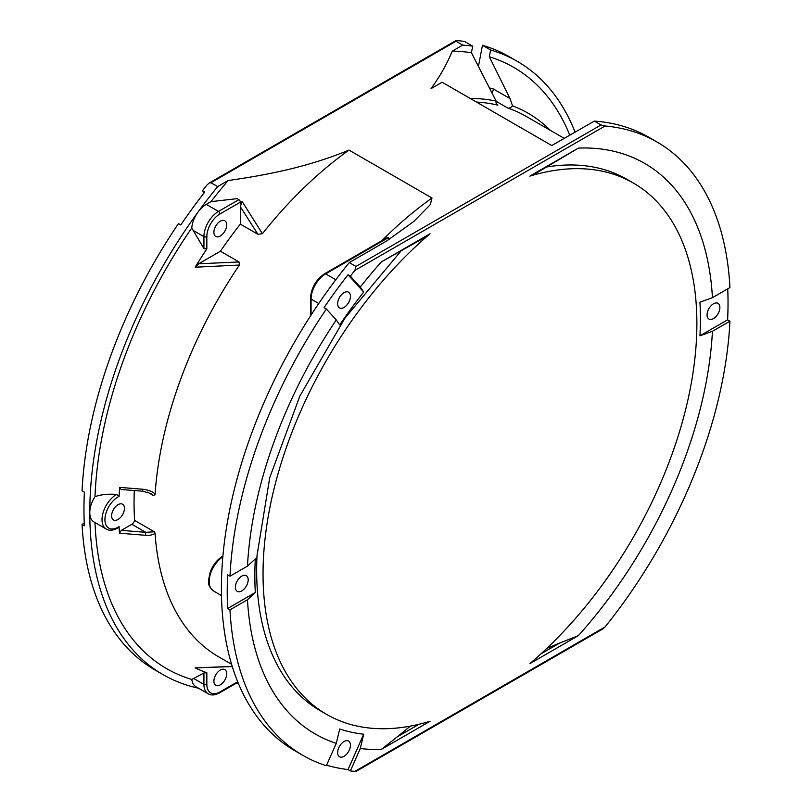 <?xml version="1.0" encoding="UTF-8"?>
<svg xmlns="http://www.w3.org/2000/svg" width="812" height="812" viewBox="0 0 812 812"><rect width="100%" height="100%" fill="white"/><g stroke="black" fill="none" stroke-linecap="round" stroke-linejoin="round"><path stroke-width="1.22" d="M564.32 138.416L526.217 116.42A310.894 179.493 120 0 0 507.784 108.047A6.181 3.563 120 0 0 512.524 105.844L509.977 98.556L489.331 56.789L490.631 50.009A354.123 204.451 -60 0 1 517.254 61.326A354.123 204.451 -60 0 1 575.089 132.204M471.437 52.729A347.13 200.412 120 0 0 452.264 51.146L462.728 45.107A354.123 204.451 -60 0 1 472.696 46.162L471.437 52.729L496.122 101.074A6.181 3.563 120 0 0 497.309 104.941A6.181 3.563 120 0 0 497.878 105.164A310.894 179.493 120 0 0 476.461 102.058M569.801 135.249A347.13 200.412 120 0 0 489.331 56.789M512.524 105.844A314.609 181.634 -60 0 1 550.323 130.336M509.977 98.556L493.493 89.036L489.403 87.869M490.631 50.009L482.48 45.299L478.43 66.381M472.696 46.162L464.545 41.453A354.123 204.451 120 0 0 457.136 40.6L456.029 41.239L455.755 40.701L209.181 183.055L206.948 185.045A354.123 204.451 120 0 0 202.452 190.708L204.776 192.058A354.123 204.451 120 0 0 180.782 224.954L178.457 223.605A354.123 204.451 120 0 0 82.063 490.813L84.387 492.163A354.123 204.451 120 0 0 84.387 525.78L82.063 524.44A354.123 204.451 120 0 0 154.98 669.981L163.131 674.691A354.123 204.451 -60 0 1 89.787 512.575A20.584 11.886 120 0 0 94.05 522.004L106.281 529.069A20.584 11.886 -60 0 1 102.018 519.589A20.584 11.886 -60 0 1 116.583 494.427L119.08 496.386A332.575 192.008 -60 0 1 119.618 487.383L121.14 489.484L142.851 491.23L142.618 489.23L119.618 487.383M220.296 670.073A9.064 5.227 120 0 0 214.378 678.061A9.064 5.227 120 0 0 215.769 685.318A9.064 5.227 120 0 0 220.296 684.871A9.064 5.227 120 0 0 226.213 676.883A9.064 5.227 120 0 0 224.822 669.626A9.064 5.227 120 0 0 220.296 670.073M232.273 666.561L195.144 667.9A332.575 192.008 -60 0 0 206.837 672.722L203.934 672.986L191.825 679.461A20.584 11.886 120 0 0 195.966 686.749L208.197 693.813A20.584 11.886 -60 0 1 203.934 684.384L203.934 672.986M235.196 683.846L238.352 683.359M240.322 224.122A310.894 179.493 120 0 0 220.438 251.223L198.676 263.788L195.144 267.209A332.575 192.008 -60 0 1 206.837 248.888L206.837 236.647A18.534 10.698 -60 0 1 219.94 213.952L240.322 202.188L240.322 203.68A332.575 192.008 -60 0 1 242.128 201.498L240.322 206.634L240.322 224.122L257.84 234.232L262.438 233.694A310.894 179.493 120 0 1 349.008 150.098L431.984 198.006L430.289 204.675L413.744 221.514L386.654 240.991L349.272 262.57L355.971 266.438L601.032 124.957L594.333 121.089A354.123 204.451 120 0 1 648.869 137.309L657.02 142.019A354.123 204.451 -60 0 1 729.937 287.56L712.439 297.669L699.934 302.196A315.056 181.898 120 0 1 699.934 335.813L727.613 319.837A354.123 204.451 -60 0 0 727.735 288.839M195.144 267.209L239.428 265.037L239.043 261.961L220.438 251.223M239.428 265.037A310.894 179.493 120 0 0 155.112 494.193C152.91 491.666 148.738 490.012 142.618 489.23M147.571 492.133L153.701 495.675L155.112 494.193M134.305 490.539A310.894 179.493 120 0 0 134.051 502.831A310.894 179.493 120 0 0 134.589 520.39A4.121 2.375 -60 0 1 131.828 524.278L121.313 530.358L119.486 533.2L145.49 535.301C150.169 535.514 153.356 534.814 155.041 533.2A310.894 179.493 120 0 0 218.814 656.918L231.572 664.277M155.041 533.2L154.341 531.789L134.589 520.39M232.222 666.408L195.144 667.9M119.486 533.2A332.575 192.008 -60 0 1 119.08 526.552L118.44 527.638C113.436 530.53 109.376 531.007 106.281 529.069M94.994 522.552A347.13 200.412 120 0 0 191.825 679.461M198.504 688.211A354.123 204.451 -60 0 1 163.131 674.691M202.452 190.708L204.269 192.708M84.265 523.161L82.063 524.44M430.035 233.765L425.437 237.114L381.488 261.799L430.035 233.765A306.774 177.117 120 0 0 271.279 500.781A306.774 177.117 120 0 0 326.576 714.367A306.774 177.117 120 0 0 430.035 721.279L381.488 749.303L397.271 736.829L419.022 724.274M326.576 714.367L320.192 710.693A306.774 177.117 -60 0 1 257.018 555.53L269.726 477.679L299.882 396.002L344.897 318.213L400.651 251.426M533.626 174.651L529.881 176.123L578.428 148.088L533.626 174.651M540.893 653.914L559.732 643.033L578.428 635.603L529.881 663.627A306.774 177.117 120 0 0 688.637 396.621A306.774 177.117 120 0 0 633.34 183.025A306.774 177.117 120 0 0 529.881 176.123M547.004 166.927A306.774 177.117 -60 0 1 626.966 179.34L633.34 183.025M349.008 150.098C309.484 166.379 270.406 174.519 228.121 180.548A347.13 200.412 120 0 0 210.968 201.65L206.258 204.37A20.584 11.886 120 0 0 197.986 212.115A20.584 11.886 120 0 0 191.764 227.969A347.13 200.412 120 0 0 94.994 496.69A20.584 11.886 120 0 0 89.787 512.575A354.123 204.451 -60 0 1 197.986 212.115A354.123 204.451 -60 0 1 217.667 186.587L210.968 182.72L209.181 183.055M462.728 45.107L456.029 41.239L210.968 182.72M470.229 98.465A314.609 181.634 -60 0 1 496.122 101.074M452.264 51.146C446.894 64.107 439.82 76.602 431.05 88.63L442.124 82.235L551.764 145.541L594.333 121.089M601.032 124.957L605.052 126.002A354.123 204.451 -60 0 1 657.02 142.019M699.934 335.813L712.439 331.286L729.937 321.187L727.613 319.837M729.937 321.187A354.123 204.451 -60 0 1 605.052 626.955L602.819 628.945L356.245 771.298M355.971 770.761L354.864 771.4A354.123 204.451 -60 0 1 350.368 770.933L360.274 748.552L363.715 734.2A315.056 181.898 120 0 1 339.71 729.003L336.28 743.366L326.363 765.736A354.123 204.451 -60 0 1 302.896 755.383A354.123 204.451 -60 0 1 229.979 609.832L247.477 599.733L255.323 592.516A315.056 181.898 120 0 1 255.323 558.889L247.477 566.106L229.979 576.216A354.123 204.451 -60 0 1 326.363 309.007L336.28 319.938L339.71 324.952A315.056 181.898 120 0 1 363.715 292.046L360.274 287.042L350.368 276.11A354.123 204.451 -60 0 1 354.864 270.437L355.971 266.438M410.354 726.121L397.271 736.829M559.732 643.033L546.76 648.433M363.715 734.2L348.033 769.583L350.368 770.933M349.272 262.57A354.123 204.451 120 0 0 346.602 265.869A354.123 204.451 120 0 0 221.402 588.558A354.123 204.451 120 0 0 294.746 750.674L302.896 755.383M348.033 769.583A354.123 204.451 -60 0 1 326.617 765.188M255.323 592.516L227.644 608.492L229.979 609.832M227.644 608.492A354.123 204.451 -60 0 1 227.644 574.866L229.979 576.216M350.368 276.11L348.033 274.76A354.123 204.451 -60 0 0 324.039 307.657L326.363 309.007M363.715 292.046L348.033 274.76M344.044 292.645A9.064 5.227 120 0 0 338.127 300.623A9.064 5.227 120 0 0 339.517 307.89A9.064 5.227 120 0 0 344.044 307.433A9.064 5.227 120 0 0 349.962 299.455A9.064 5.227 120 0 0 348.571 292.198A9.064 5.227 120 0 0 344.044 292.645M241.783 576.124A9.064 5.227 120 0 0 235.866 584.102A9.064 5.227 120 0 0 237.256 591.359A9.064 5.227 120 0 0 241.783 590.913A9.064 5.227 120 0 0 247.701 582.935A9.064 5.227 120 0 0 246.31 575.678A9.064 5.227 120 0 0 241.783 576.124M344.044 741.518A9.064 5.227 120 0 0 338.127 749.506A9.064 5.227 120 0 0 339.517 756.764A9.064 5.227 120 0 0 344.044 756.317A9.064 5.227 120 0 0 349.962 748.329A9.064 5.227 120 0 0 348.571 741.072A9.064 5.227 120 0 0 344.044 741.518M388.948 239.641L388.39 237.642L325.632 273.867L335.803 279.734M324.607 273.766A2.06 1.188 60 0 1 325.632 273.867A20.584 11.886 120 0 0 311.077 299.08A2.06 1.188 180 0 1 310.478 298.237C311.27 287.824 315.98 279.663 324.607 273.766L386.522 238.017L388.39 237.642M228.121 180.548L217.667 186.587M210.968 201.65L237.114 198.646L238.87 199.661A2.06 1.188 -120 0 1 240.322 202.188M262.438 233.694L242.128 201.498M240.322 206.634L257.84 234.232M220.296 221.199A9.064 5.227 120 0 0 214.378 229.187A9.064 5.227 120 0 0 215.769 236.444A9.064 5.227 120 0 0 220.296 235.998A9.064 5.227 120 0 0 226.213 228.01A9.064 5.227 120 0 0 224.822 220.752A9.064 5.227 120 0 0 220.296 221.199M239.043 261.961L198.676 263.788M191.764 227.969L203.934 248.614L206.837 248.888M94.994 496.69C100.81 494.569 108.006 493.808 116.583 494.417M142.851 491.23L150.89 493.544L153.701 495.675M118.034 504.678A9.064 5.227 120 0 0 112.117 512.656A9.064 5.227 120 0 0 113.507 519.924A9.064 5.227 120 0 0 118.034 519.467A9.064 5.227 120 0 0 123.952 511.489A9.064 5.227 120 0 0 122.561 504.232A9.064 5.227 120 0 0 118.034 504.678M154.341 531.789L145.774 532.327L145.49 535.301M713.474 303.789A9.064 5.227 120 0 0 707.556 311.778A9.064 5.227 120 0 0 708.947 319.035A9.064 5.227 120 0 0 713.474 318.588A9.064 5.227 120 0 0 719.391 310.6A9.064 5.227 120 0 0 718.001 303.343A9.064 5.227 120 0 0 713.474 303.789M517.254 61.326L509.104 56.617A354.123 204.451 120 0 0 482.48 45.299M496.081 101.297L507.784 108.047M497.878 105.164L496.832 104.565M237.672 681.715L219.94 691.946A18.534 10.698 -60 0 1 206.837 684.384L206.837 672.722M381.741 240.778A310.894 179.493 -60 0 1 431.984 198.006M193.621 678.436L203.934 684.384A2.06 1.188 0 0 0 206.837 684.384M219.94 691.946A2.06 1.188 60 0 1 219.514 692.89L237.906 682.273M493.493 89.036A6.181 3.563 -60 0 1 491.889 92.761M605.052 126.002L354.864 270.437M578.428 635.603A329.418 190.191 120 0 0 712.439 331.286M354.864 771.4L605.052 626.955M360.274 748.552A329.418 190.191 120 0 0 381.488 749.303M381.488 261.799A329.418 190.191 120 0 0 360.274 287.042M712.439 297.669A329.418 190.191 120 0 0 578.428 148.088M336.28 319.938A329.418 190.191 120 0 0 247.477 566.106M247.477 599.733A329.418 190.191 120 0 0 336.28 743.366M222.833 556.839A20.584 11.886 120 0 0 210.115 575.008A20.584 11.886 120 0 0 213.434 590.923C206.664 584.447 209.516 583.98 208.582 579.941L210.186 572.074C212.906 564.959 217.078 559.661 222.701 556.179A2.06 1.188 60 0 1 222.894 556.108M119.08 526.552A18.534 10.698 -60 0 1 104.931 519.599A18.534 10.698 -60 0 1 116.989 497.594A18.534 10.698 -60 0 1 119.08 496.386M131.828 524.278L145.774 532.327L121.313 530.358M206.258 204.37L218.489 211.424A2.06 1.188 60 0 1 219.94 213.952M193.094 230.385L203.934 236.647A20.584 11.886 -60 0 1 218.489 211.424L238.87 199.661M206.837 236.647A2.06 1.188 180 0 1 203.934 236.647L203.934 248.614M318.751 303.515L311.077 299.08L311.077 315.066M208.197 693.813C211.424 695.59 215.2 695.285 219.514 692.89M213.434 590.923L221.473 595.572M310.478 316L310.478 298.237"/></g></svg>
